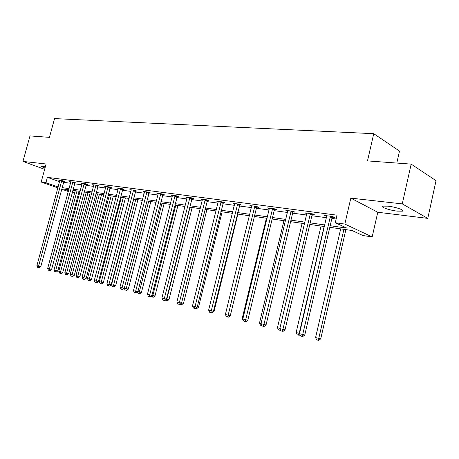 <?xml version="1.0" encoding="UTF-8"?>
<svg xmlns="http://www.w3.org/2000/svg" width="459" height="459" viewBox="0 0 459 459"><rect width="100%" height="100%" fill="white"/><g stroke="black" fill="none" stroke-linecap="round" stroke-linejoin="round"><path stroke-width="0.69" d="M45.378 166.663L41.626 166.25C41.258 166.525 42.389 167.116 45.005 168.023M397.104 211.117L402.336 211.169C405.653 210.457 395.807 206.98 388.056 206.16L382.967 206.125C379.765 206.883 389.433 210.274 397.104 211.117M74.599 193.107L72.172 192.751M396.794 163.065L399.496 151.091L373.741 133.689L54.564 118.594L49.44 137.356L29.984 135.916L22.95 161.407L44.643 169.348M373.741 133.689L367.493 160.897L411.161 164.127L436.05 180.668L427.765 218.381L402.273 203.888L350.825 198.127L344.841 224.067L372.186 236.901L362.885 235.536L352.047 230.51L329.814 227.314M350.825 198.127L377.774 212.247L427.765 218.381M377.774 212.247L372.186 236.901M411.161 164.127L402.273 203.888M330.182 225.725L346.832 228.089L335.299 222.741L337.055 215.168L47.369 177.34L59.584 181.707M63.52 182.321L70.548 183.267M74.57 183.807L81.88 184.793M85.959 185.344L93.567 186.365M97.71 186.922L105.627 187.989M109.833 188.551L118.083 189.665M122.346 190.238L130.941 191.392M135.279 191.977L144.235 193.182M148.641 193.773L157.982 195.035M162.457 195.637L172.205 196.945M176.755 197.559L186.933 198.931M191.558 199.55L202.189 200.979M206.894 201.616L218.002 203.107M222.787 203.75L234.406 205.316M239.277 205.971L251.429 207.606M256.392 208.271L269.117 209.987M274.166 210.664L287.5 212.46M292.641 213.154L306.623 215.03M311.868 215.736L326.533 217.709M331.88 218.432L336.166 219.006M332.356 217.147L334.479 217.428L332.551 216.516L324.714 215.478L326.831 216.407M312.332 214.479L314.375 214.749L312.418 213.848L304.885 212.85L306.922 213.756M293.1 211.915L295.062 212.178L293.077 211.283L285.842 210.325L287.793 211.197M274.614 209.453L276.502 209.706L274.493 208.822L267.534 207.898L269.416 208.719M256.828 207.084L258.647 207.325L256.615 206.452L249.925 205.569L251.727 206.338M239.707 204.806L241.457 205.035L239.414 204.175L232.965 203.32L234.704 204.048M223.212 202.608L224.899 202.832L222.839 201.977L216.625 201.151L218.3 201.845M207.307 200.491L208.931 200.703L206.866 199.86L200.87 199.063L202.488 199.722M191.971 198.449L193.537 198.655L191.455 197.818L185.671 197.049L187.232 197.674M177.157 196.475L178.671 196.676L176.583 195.844L171 195.104L172.504 195.7M162.853 194.57L164.316 194.765L162.222 193.945L156.829 193.228L158.28 193.796M149.032 192.728L150.443 192.918L148.343 192.103L143.128 191.414L144.528 191.954M135.657 190.944L137.029 191.128L134.923 190.324L129.88 189.659L131.234 190.169M122.725 189.223L124.045 189.401L121.945 188.603L117.062 187.955L118.37 188.448M110.2 187.553L111.485 187.725L109.38 186.939L104.652 186.314L105.92 186.784M98.071 185.941L99.316 186.107L97.21 185.327L92.632 184.719L93.854 185.172M86.321 184.375L87.52 184.535L85.42 183.761L80.979 183.175L82.167 183.611M74.92 182.854L76.091 183.009L73.985 182.246L69.682 181.678L70.835 182.097M63.87 181.385L65 181.534L62.9 180.777L58.723 180.226L59.842 180.628M57.914 187.88L41.184 182.034L46.101 164.001L22.95 161.407M41.184 182.034L45.911 182.688L58.155 186.979M47.369 177.34L45.911 182.688M335.299 222.741L344.841 224.067M68.334 191.518L61.667 189.188M68.798 189.779L64.306 189.137L68.575 190.628M72.384 191.965L74.691 192.774M324.473 226.545L309.819 224.434M304.581 223.682L290.616 221.674M285.475 220.934L272.158 219.023M267.115 218.295L254.401 216.47M249.444 215.753L237.303 214.009M232.438 213.309L220.836 211.639M216.057 210.956L204.961 209.361M200.262 208.684L189.642 207.158M185.023 206.493L174.862 205.03M170.318 204.375L160.581 202.976M156.112 202.333L146.782 200.996M142.382 200.359L133.437 199.074M129.105 198.454L120.522 197.221M116.265 196.607L108.026 195.419M103.826 194.817L95.92 193.681M91.783 193.084L84.186 191.994M80.113 191.409L72.815 190.359M62.091 187.622L69.114 188.615M73.124 189.188L80.428 190.227M84.502 190.806L92.104 191.885M96.241 192.47L104.153 193.595M108.347 194.191L116.586 195.368M120.849 195.97L129.432 197.192M133.764 197.806L142.715 199.08M147.109 199.705L156.444 201.031M160.914 201.667L170.656 203.05M175.2 203.693L185.367 205.139M189.986 205.798L200.606 207.307M205.305 207.973L216.401 209.551M221.186 210.233L232.788 211.88M237.659 212.574L249.799 214.301M254.756 215.001L267.471 216.809M272.514 217.526L285.837 219.419M290.977 220.154L304.948 222.139M310.186 222.879L324.846 224.967M330.428 216.235L302.716 334.496L299.492 333.659L326.647 216.384M306.933 213.401L306.853 213.751M332.7 216.585L332.006 217.887L304.776 334.995L302.716 334.496L301.902 336.372L300.616 336.034L299.492 333.659M304.776 334.995L302.728 336.573L301.902 336.372M340.693 228.875L315.58 337.572L320.715 338.868L345.879 229.62M320.715 338.868L318.735 340.406L317.955 340.217L318.77 338.398L343.917 229.339M317.955 340.217L316.681 339.884L315.58 337.572M310.376 213.578L282.928 329.367L279.829 328.569L306.905 213.119M312.654 213.957L311.988 215.208L285.01 329.878L282.928 329.367L282.165 331.22L280.931 330.899L279.829 328.569M285.01 329.878L283.002 331.421L282.165 331.22M291.115 211.025L263.931 324.45L260.959 323.681L287.787 210.583M293.399 211.427L292.767 212.632L266.042 324.966L263.931 324.45L263.219 326.274L262.032 325.965L260.959 323.681M266.042 324.966L264.063 326.475L263.219 326.274M321.03 226.046L296.141 332.546L299.205 333.337L324.129 226.494M299.997 334.726L299.222 335.317L297.208 334.812L296.141 332.546M298.436 335.127L299.205 333.337L299.543 333.418M302.125 223.332L277.454 327.709L279.887 328.34M280.65 330.302L278.498 329.929L277.454 327.709M280.116 329.172L279.68 330.239M272.606 208.575L245.685 319.728L242.828 318.988L269.404 208.151M274.889 209L274.287 210.153L247.814 320.244L245.685 319.728L245.02 321.518L243.878 321.22L242.828 318.988M247.814 320.244L245.869 321.725L245.02 321.518M254.802 206.211L228.146 315.184L225.398 314.472L251.721 205.804M257.086 206.659L256.512 207.772L230.292 315.712L228.146 315.184L227.521 316.951L226.419 316.664L225.398 314.472M230.292 315.712L228.381 317.158L227.521 316.951M237.664 203.939L211.272 310.818L208.627 310.129L234.692 203.549M239.948 204.398L213.429 311.345L211.272 310.818L210.687 312.556L209.625 312.281L208.627 310.129M213.429 311.345L211.547 312.768L210.687 312.556M283.932 220.716L259.484 323.061L261.01 323.457M261.854 325.586L260.505 325.242L259.484 323.061M266.409 218.197L242.186 318.586L242.88 318.77M243.706 320.858L243.19 320.726L242.186 318.586M213.475 311.145L214.072 311.288L237.905 214.095M214.072 311.288L212.27 312.648L211.846 312.545M197.238 306.951L198.506 307.26L222.116 211.828M198.506 307.26L196.739 308.597L195.626 308.322M196.027 308.018L195.907 308.396M181.592 302.911L183.485 303.376L206.877 209.637M183.485 303.376L181.741 304.69L180.003 304.248M181.271 303.296L180.909 304.483M166.508 299.01L168.981 299.624L192.149 207.52M168.981 299.624L167.265 300.915L166.428 300.708L190.037 207.216M166.428 300.708L165.315 300.043M151.952 295.246L154.964 296.003L177.92 205.471M154.964 296.003L153.272 297.266L152.434 297.059L175.797 205.167M152.434 297.059L151.556 296.83L151.16 295.975M137.895 291.608L141.418 292.498L164.15 203.492M141.418 292.498L139.748 293.737L138.905 293.531L162.021 203.188M138.905 293.531L138.056 293.312L137.476 292.062M124.32 288.097L128.308 289.107L150.827 201.576M128.308 289.107L126.661 290.329L125.823 290.122L148.693 201.272M125.823 290.122L124.997 289.904L124.251 288.286M133.764 199.12L111.52 284.787L115.616 285.825L137.924 199.722M115.616 285.825L113.998 287.024L113.155 286.818L135.795 199.413M113.155 286.818L112.357 286.611L111.52 284.787M121.325 197.336L99.299 281.625L103.332 282.646L125.427 197.921M103.332 282.646L101.732 283.828L100.894 283.622L101.227 282.124L123.293 197.617M100.894 283.622L100.119 283.421L99.299 281.625M109.276 195.603L87.451 278.561L91.427 279.565L113.316 196.182M91.427 279.565L89.849 280.73L89.012 280.524L89.327 279.049L111.181 195.873M89.012 280.524L88.26 280.329L87.451 278.561M97.589 193.922L75.97 275.595L79.889 276.582L101.571 194.496M79.889 276.582L78.334 277.724L77.491 277.517L77.789 276.06L99.437 194.186M77.491 277.517L76.768 277.328L75.97 275.595M221.152 201.753L195.023 306.606L192.476 305.946L218.295 201.375M223.441 202.224L197.192 307.14L195.023 306.606L194.473 308.322L193.457 308.058L192.476 305.946M197.192 307.14L195.345 308.534L194.473 308.322M205.236 199.642L179.366 302.556L176.91 301.919L202.482 199.281M207.52 200.13L181.546 303.089L179.366 302.556L178.855 304.248L177.874 303.99L176.91 301.919M181.546 303.089L179.727 304.46L178.855 304.248M189.888 197.611L164.276 298.648L161.907 298.034L187.226 197.255M192.166 198.104L166.462 299.188L164.276 298.648L163.794 300.312L162.847 300.066L161.907 298.034M166.462 299.188L164.672 300.525L163.794 300.312M175.068 195.643L149.714 294.879L147.431 294.288L172.498 195.304M177.346 196.148L151.906 295.418L149.714 294.879L149.267 296.52L148.349 296.279L147.431 294.288M151.906 295.418L150.145 296.732L149.267 296.52M160.759 193.75L135.657 291.236L133.449 290.667L158.275 193.423M163.031 194.26L137.855 291.781L135.657 291.236L135.239 292.859L134.355 292.624L133.449 290.667M137.855 291.781L136.116 293.072L135.239 292.859M146.932 191.914L122.083 287.724L119.948 287.168L144.528 191.598M149.198 192.436L124.28 288.263L122.083 287.724L121.687 289.319L120.832 289.095L119.948 287.168M124.28 288.263L122.564 289.537L121.687 289.319M133.558 190.146L108.955 284.322L106.895 283.788L131.234 189.837M135.818 190.669L111.158 284.867L108.955 284.322L108.588 285.9L107.762 285.682L106.895 283.788M111.158 284.867L109.472 286.118L108.588 285.9M120.619 188.431L96.264 281.04L94.273 280.524L118.37 188.133M122.874 188.959L98.461 281.579L96.264 281.04L95.92 282.595L95.122 282.383L94.273 280.524M98.461 281.579L96.803 282.807L95.92 282.595M108.094 186.767L83.986 277.856L82.052 277.356L105.92 186.48M110.344 187.301L86.183 278.401L83.986 277.856L83.664 279.393L82.89 279.192L82.052 277.356M86.183 278.401L84.542 279.606L83.664 279.393M95.965 185.161L72.097 274.78L70.227 274.293L93.86 184.879M98.209 185.694L74.289 275.325L72.097 274.78L71.799 276.295L71.047 276.1L70.227 274.293M74.289 275.325L72.677 276.507L71.799 276.295M84.215 183.606L60.582 271.797L58.769 271.326L82.172 183.33M86.447 184.139L62.774 272.342L60.582 271.797L60.301 273.294L59.578 273.105L58.769 271.326M62.774 272.342L61.179 273.507L60.301 273.294M72.82 182.091L49.423 268.911L47.661 268.452L70.841 181.833M75.047 182.63L51.609 269.45L49.423 268.911L49.159 270.385L48.459 270.202L47.661 268.452M51.609 269.45L50.037 270.598L49.159 270.385M86.252 192.292L64.839 272.715L68.695 273.69L90.176 192.855M68.695 273.69L67.163 274.815L66.32 274.608L66.601 273.168L88.042 192.55M66.32 274.608L65.62 274.425L64.839 272.715M61.77 180.628L38.602 266.105L36.898 265.663L59.848 180.376M63.985 181.167L40.782 266.65L38.602 266.105L38.361 267.563L37.678 267.385L36.898 265.663M40.782 266.65L39.233 267.781L38.361 267.563M75.242 190.709L54.036 269.921L57.84 270.879L79.114 191.265M57.84 270.879L56.325 271.986L55.487 271.78L55.746 270.362L76.986 190.961M55.487 271.78L54.799 271.602L54.036 269.921M330.296 216.441L332.224 217.354M330.073 216.981L332.006 217.887M310.25 213.779L312.206 214.68M310.032 214.313L311.988 215.208M290.995 211.226L292.98 212.115M290.782 211.742L292.767 212.632M272.491 208.77L274.499 209.648M272.279 209.275L274.287 210.153M254.688 206.407L256.713 207.279M254.481 206.906L256.512 207.772M237.55 204.129L239.598 204.995M237.349 204.616L239.397 205.483M221.043 201.937L223.103 202.792M220.848 202.419L222.908 203.268M205.133 199.826L207.204 200.669M204.938 200.296L207.009 201.14M189.785 197.789L191.862 198.627M189.596 198.254L191.678 199.086M174.971 195.821L177.059 196.647M174.781 196.274L176.87 197.1M160.661 193.922L162.756 194.742M160.478 194.369L162.572 195.19M146.834 192.086L148.934 192.895M146.656 192.528L148.756 193.337M133.46 190.313L135.566 191.11M133.288 190.743L135.388 191.546M120.528 188.592L122.633 189.389M120.356 189.022L122.461 189.814M108.008 186.933L110.114 187.72M107.836 187.352L109.942 188.133M95.879 185.321L97.985 186.096M95.713 185.734L97.819 186.509M84.129 183.761L86.229 184.529M83.963 184.168L86.068 184.937M72.734 182.246L74.834 183.009M72.574 182.648L74.674 183.411M61.684 180.783L63.784 181.534M61.529 181.173L63.629 181.93M402.336 211.169L402.554 210.188"/></g></svg>
